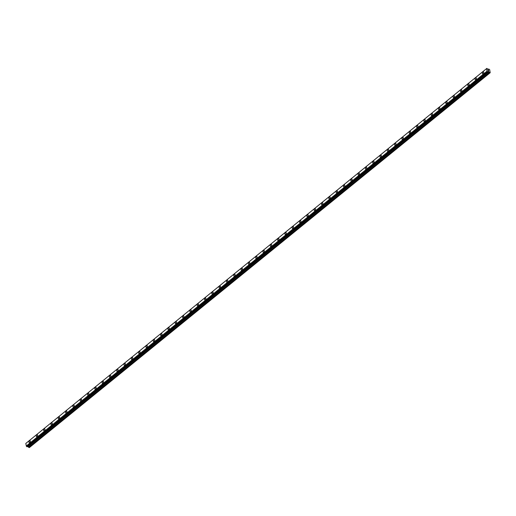 <?xml version="1.0" encoding="UTF-8"?>
<svg xmlns="http://www.w3.org/2000/svg" width="516" height="516" viewBox="0 0 516 516"><rect width="100%" height="100%" fill="white"/><g stroke="black" fill="none" stroke-linecap="round" stroke-linejoin="round"><path stroke-width="0.77" d="M29.315 442.754A1.058 0.619 110.4 0 1 29.006 441.941A1.058 0.619 110.4 0 1 29.535 440.909A1.058 0.619 110.4 0 1 30.051 440.774A1.058 0.619 110.4 0 1 30.36 441.586A1.058 0.619 110.4 0 1 29.831 442.618A1.058 0.619 110.4 0 1 29.315 442.754A1.058 0.619 110.4 0 1 29.006 441.941A1.058 0.619 110.4 0 1 29.535 440.909A1.058 0.619 110.4 0 1 30.051 440.774M36.623 436.807A1.058 0.619 110.4 0 1 36.32 435.994A1.058 0.619 110.4 0 1 36.842 434.962A1.058 0.619 110.4 0 1 37.358 434.827A1.058 0.619 110.4 0 1 37.668 435.639A1.058 0.619 110.4 0 1 37.146 436.665A1.058 0.619 110.4 0 1 36.623 436.807A1.058 0.619 110.4 0 1 36.32 435.994A1.058 0.619 110.4 0 1 36.849 434.962A1.058 0.619 110.4 0 1 37.365 434.827M43.937 430.854A1.058 0.619 110.4 0 1 43.628 430.047A1.058 0.619 110.4 0 1 44.157 429.015A1.058 0.619 110.4 0 1 44.673 428.88A1.058 0.619 110.4 0 1 44.982 429.686A1.058 0.619 110.4 0 1 44.453 430.718A1.058 0.619 110.4 0 1 43.937 430.854A1.058 0.619 110.4 0 1 43.634 430.047A1.058 0.619 110.4 0 1 44.157 429.015A1.058 0.619 110.4 0 1 44.673 428.88M51.252 424.907A1.058 0.619 110.4 0 1 50.942 424.094A1.058 0.619 110.4 0 1 51.471 423.068A1.058 0.619 110.4 0 1 51.987 422.927A1.058 0.619 110.4 0 1 52.297 423.739A1.058 0.619 110.4 0 1 51.768 424.771A1.058 0.619 110.4 0 1 51.252 424.907A1.058 0.619 110.4 0 1 50.942 424.094A1.058 0.619 110.4 0 1 51.471 423.068A1.058 0.619 110.4 0 1 51.987 422.927M58.566 418.96A1.058 0.619 110.4 0 1 58.256 418.147A1.058 0.619 110.4 0 1 58.785 417.115A1.058 0.619 110.4 0 1 59.301 416.98A1.058 0.619 110.4 0 1 59.611 417.792A1.058 0.619 110.4 0 1 59.082 418.824A1.058 0.619 110.4 0 1 58.566 418.96A1.058 0.619 110.4 0 1 58.256 418.147A1.058 0.619 110.4 0 1 58.785 417.115A1.058 0.619 110.4 0 1 59.301 416.98M65.88 413.013A1.058 0.619 110.4 0 1 65.571 412.2A1.058 0.619 110.4 0 1 66.1 411.168A1.058 0.619 110.4 0 1 66.616 411.033M66.093 411.168A1.058 0.619 110.4 0 1 66.609 411.033A1.058 0.619 110.4 0 1 66.919 411.845A1.058 0.619 110.4 0 1 66.396 412.871A1.058 0.619 110.4 0 1 65.874 413.006A1.058 0.619 110.4 0 1 65.571 412.2A1.058 0.619 110.4 0 1 66.093 411.168M73.188 407.06A1.058 0.619 110.4 0 1 72.879 406.253A1.058 0.619 110.4 0 1 73.407 405.221A1.058 0.619 110.4 0 1 73.923 405.086A1.058 0.619 110.4 0 1 74.233 405.892A1.058 0.619 110.4 0 1 73.704 406.924A1.058 0.619 110.4 0 1 73.188 407.06A1.058 0.619 110.4 0 1 72.885 406.253A1.058 0.619 110.4 0 1 73.407 405.221A1.058 0.619 110.4 0 1 73.923 405.086M80.502 401.113A1.058 0.619 110.4 0 1 80.193 400.3A1.058 0.619 110.4 0 1 80.722 399.268A1.058 0.619 110.4 0 1 81.238 399.132A1.058 0.619 110.4 0 1 81.547 399.945A1.058 0.619 110.4 0 1 81.018 400.977A1.058 0.619 110.4 0 1 80.502 401.113A1.058 0.619 110.4 0 1 80.193 400.3A1.058 0.619 110.4 0 1 80.722 399.268A1.058 0.619 110.4 0 1 81.238 399.132M87.817 395.166A1.058 0.619 110.4 0 1 87.507 394.353A1.058 0.619 110.4 0 1 88.036 393.321A1.058 0.619 110.4 0 1 88.552 393.186A1.058 0.619 110.4 0 1 88.862 393.998A1.058 0.619 110.4 0 1 88.333 395.03A1.058 0.619 110.4 0 1 87.817 395.166A1.058 0.619 110.4 0 1 87.507 394.353A1.058 0.619 110.4 0 1 88.036 393.321A1.058 0.619 110.4 0 1 88.552 393.186M95.35 387.374A1.058 0.619 110.4 0 1 95.866 387.239A1.058 0.619 110.4 0 1 96.169 388.045A1.058 0.619 110.4 0 1 95.647 389.077A1.058 0.619 110.4 0 1 95.125 389.212A1.058 0.619 110.4 0 1 94.821 388.406A1.058 0.619 110.4 0 1 95.35 387.374M95.125 389.212A1.058 0.619 110.4 0 1 94.821 388.406A1.058 0.619 110.4 0 1 95.344 387.374A1.058 0.619 110.4 0 1 95.866 387.239M102.439 383.265A1.058 0.619 110.4 0 1 102.129 382.453A1.058 0.619 110.4 0 1 102.658 381.427A1.058 0.619 110.4 0 1 103.174 381.292A1.058 0.619 110.4 0 1 103.484 382.098A1.058 0.619 110.4 0 1 102.955 383.13A1.058 0.619 110.4 0 1 102.439 383.265A1.058 0.619 110.4 0 1 102.136 382.459A1.058 0.619 110.4 0 1 102.658 381.427A1.058 0.619 110.4 0 1 103.174 381.285M109.753 377.319A1.058 0.619 110.4 0 1 109.444 376.506A1.058 0.619 110.4 0 1 109.972 375.474A1.058 0.619 110.4 0 1 110.489 375.338A1.058 0.619 110.4 0 1 110.798 376.151A1.058 0.619 110.4 0 1 110.269 377.183A1.058 0.619 110.4 0 1 109.753 377.319A1.058 0.619 110.4 0 1 109.444 376.506A1.058 0.619 110.4 0 1 109.972 375.474A1.058 0.619 110.4 0 1 110.489 375.338M117.068 371.372A1.058 0.619 110.4 0 1 116.758 370.559A1.058 0.619 110.4 0 1 117.287 369.527A1.058 0.619 110.4 0 1 117.803 369.392A1.058 0.619 110.4 0 1 118.112 370.204A1.058 0.619 110.4 0 1 117.584 371.23A1.058 0.619 110.4 0 1 117.068 371.372A1.058 0.619 110.4 0 1 116.758 370.559A1.058 0.619 110.4 0 1 117.287 369.527A1.058 0.619 110.4 0 1 117.803 369.392M124.601 363.58A1.058 0.619 110.4 0 1 125.117 363.445A1.058 0.619 110.4 0 1 125.42 364.251A1.058 0.619 110.4 0 1 124.898 365.283A1.058 0.619 110.4 0 1 124.375 365.418A1.058 0.619 110.4 0 1 124.072 364.612A1.058 0.619 110.4 0 1 124.601 363.58M124.375 365.418A1.058 0.619 110.4 0 1 124.072 364.612A1.058 0.619 110.4 0 1 124.595 363.58A1.058 0.619 110.4 0 1 125.117 363.445M131.69 359.471A1.058 0.619 110.4 0 1 131.38 358.659A1.058 0.619 110.4 0 1 131.909 357.627A1.058 0.619 110.4 0 1 132.431 357.491A1.058 0.619 110.4 0 1 132.735 358.304A1.058 0.619 110.4 0 1 132.206 359.336A1.058 0.619 110.4 0 1 131.69 359.471A1.058 0.619 110.4 0 1 131.386 358.659A1.058 0.619 110.4 0 1 131.909 357.633A1.058 0.619 110.4 0 1 132.425 357.491M139.004 353.525A1.058 0.619 110.4 0 1 138.694 352.712A1.058 0.619 110.4 0 1 139.223 351.68A1.058 0.619 110.4 0 1 139.739 351.544A1.058 0.619 110.4 0 1 140.049 352.357A1.058 0.619 110.4 0 1 139.52 353.389A1.058 0.619 110.4 0 1 139.004 353.525A1.058 0.619 110.4 0 1 138.694 352.712A1.058 0.619 110.4 0 1 139.223 351.68A1.058 0.619 110.4 0 1 139.739 351.544M146.318 347.571A1.058 0.619 110.4 0 1 146.009 346.765A1.058 0.619 110.4 0 1 146.538 345.733A1.058 0.619 110.4 0 1 147.054 345.597A1.058 0.619 110.4 0 1 147.363 346.404A1.058 0.619 110.4 0 1 146.834 347.436A1.058 0.619 110.4 0 1 146.318 347.571A1.058 0.619 110.4 0 1 146.009 346.765A1.058 0.619 110.4 0 1 146.538 345.733A1.058 0.619 110.4 0 1 147.054 345.597M153.852 339.786A1.058 0.619 110.4 0 1 154.368 339.651A1.058 0.619 110.4 0 1 154.671 340.457A1.058 0.619 110.4 0 1 154.149 341.489A1.058 0.619 110.4 0 1 153.633 341.624A1.058 0.619 110.4 0 1 153.323 340.818A1.058 0.619 110.4 0 1 153.852 339.786M153.633 341.624A1.058 0.619 110.4 0 1 153.323 340.812A1.058 0.619 110.4 0 1 153.845 339.786A1.058 0.619 110.4 0 1 154.368 339.644M160.94 335.677A1.058 0.619 110.4 0 1 160.631 334.865A1.058 0.619 110.4 0 1 161.16 333.833A1.058 0.619 110.4 0 1 161.682 333.697A1.058 0.619 110.4 0 1 161.985 334.51A1.058 0.619 110.4 0 1 161.456 335.542A1.058 0.619 110.4 0 1 160.94 335.677A1.058 0.619 110.4 0 1 160.637 334.865A1.058 0.619 110.4 0 1 161.16 333.833A1.058 0.619 110.4 0 1 161.676 333.697M168.255 329.73A1.058 0.619 110.4 0 1 167.945 328.918A1.058 0.619 110.4 0 1 168.474 327.886A1.058 0.619 110.4 0 1 168.99 327.75A1.058 0.619 110.4 0 1 169.3 328.563A1.058 0.619 110.4 0 1 168.771 329.589A1.058 0.619 110.4 0 1 168.255 329.73A1.058 0.619 110.4 0 1 167.945 328.918A1.058 0.619 110.4 0 1 168.474 327.886A1.058 0.619 110.4 0 1 168.99 327.75M175.569 323.777A1.058 0.619 110.4 0 1 175.259 322.971A1.058 0.619 110.4 0 1 175.788 321.939A1.058 0.619 110.4 0 1 176.304 321.803A1.058 0.619 110.4 0 1 176.614 322.61A1.058 0.619 110.4 0 1 176.085 323.642A1.058 0.619 110.4 0 1 175.569 323.777A1.058 0.619 110.4 0 1 175.259 322.971A1.058 0.619 110.4 0 1 175.788 321.939A1.058 0.619 110.4 0 1 176.304 321.803M183.103 315.992A1.058 0.619 110.4 0 1 183.619 315.85A1.058 0.619 110.4 0 1 183.922 316.663A1.058 0.619 110.4 0 1 183.399 317.695A1.058 0.619 110.4 0 1 182.883 317.83A1.058 0.619 110.4 0 1 182.574 317.017A1.058 0.619 110.4 0 1 183.103 315.992M182.883 317.83A1.058 0.619 110.4 0 1 182.574 317.017A1.058 0.619 110.4 0 1 183.096 315.986A1.058 0.619 110.4 0 1 183.619 315.85M190.198 311.883A1.058 0.619 110.4 0 1 189.888 311.071A1.058 0.619 110.4 0 1 190.41 310.039A1.058 0.619 110.4 0 1 190.933 309.903A1.058 0.619 110.4 0 1 191.236 310.716A1.058 0.619 110.4 0 1 190.707 311.748A1.058 0.619 110.4 0 1 190.191 311.883A1.058 0.619 110.4 0 1 189.882 311.071A1.058 0.619 110.4 0 1 190.41 310.039A1.058 0.619 110.4 0 1 190.926 309.903M197.505 305.93A1.058 0.619 110.4 0 1 197.196 305.124A1.058 0.619 110.4 0 1 197.725 304.092A1.058 0.619 110.4 0 1 198.241 303.956A1.058 0.619 110.4 0 1 198.55 304.762A1.058 0.619 110.4 0 1 198.021 305.795A1.058 0.619 110.4 0 1 197.505 305.93A1.058 0.619 110.4 0 1 197.196 305.124A1.058 0.619 110.4 0 1 197.725 304.092A1.058 0.619 110.4 0 1 198.241 303.956M204.82 299.983A1.058 0.619 110.4 0 1 204.51 299.17A1.058 0.619 110.4 0 1 205.039 298.145A1.058 0.619 110.4 0 1 205.555 298.009A1.058 0.619 110.4 0 1 205.865 298.816A1.058 0.619 110.4 0 1 205.336 299.848A1.058 0.619 110.4 0 1 204.82 299.983A1.058 0.619 110.4 0 1 204.51 299.177A1.058 0.619 110.4 0 1 205.039 298.145A1.058 0.619 110.4 0 1 205.555 298.009M212.353 292.191A1.058 0.619 110.4 0 1 212.869 292.056A1.058 0.619 110.4 0 1 213.173 292.869A1.058 0.619 110.4 0 1 212.65 293.901A1.058 0.619 110.4 0 1 212.134 294.036A1.058 0.619 110.4 0 1 211.824 293.223A1.058 0.619 110.4 0 1 212.353 292.191M212.134 294.036A1.058 0.619 110.4 0 1 211.824 293.223A1.058 0.619 110.4 0 1 212.347 292.191A1.058 0.619 110.4 0 1 212.869 292.056M219.448 288.089A1.058 0.619 110.4 0 1 219.139 287.277A1.058 0.619 110.4 0 1 219.661 286.245A1.058 0.619 110.4 0 1 220.184 286.109A1.058 0.619 110.4 0 1 220.487 286.922A1.058 0.619 110.4 0 1 219.958 287.947A1.058 0.619 110.4 0 1 219.442 288.089A1.058 0.619 110.4 0 1 219.132 287.277A1.058 0.619 110.4 0 1 219.661 286.245A1.058 0.619 110.4 0 1 220.177 286.109M226.756 282.136A1.058 0.619 110.4 0 1 226.447 281.33A1.058 0.619 110.4 0 1 226.975 280.298A1.058 0.619 110.4 0 1 227.492 280.162A1.058 0.619 110.4 0 1 227.801 280.968A1.058 0.619 110.4 0 1 227.272 282A1.058 0.619 110.4 0 1 226.756 282.136A1.058 0.619 110.4 0 1 226.447 281.33A1.058 0.619 110.4 0 1 226.975 280.298A1.058 0.619 110.4 0 1 227.492 280.162M234.07 276.189A1.058 0.619 110.4 0 1 233.761 275.376A1.058 0.619 110.4 0 1 234.29 274.351A1.058 0.619 110.4 0 1 234.806 274.209A1.058 0.619 110.4 0 1 235.115 275.022A1.058 0.619 110.4 0 1 234.587 276.054A1.058 0.619 110.4 0 1 234.07 276.189A1.058 0.619 110.4 0 1 233.761 275.376A1.058 0.619 110.4 0 1 234.29 274.351A1.058 0.619 110.4 0 1 234.806 274.209M241.385 270.242A1.058 0.619 110.4 0 1 241.075 269.429A1.058 0.619 110.4 0 1 241.604 268.397A1.058 0.619 110.4 0 1 242.12 268.262A1.058 0.619 110.4 0 1 242.423 269.075A1.058 0.619 110.4 0 1 241.901 270.107A1.058 0.619 110.4 0 1 241.385 270.242A1.058 0.619 110.4 0 1 241.075 269.429A1.058 0.619 110.4 0 1 241.604 268.397A1.058 0.619 110.4 0 1 242.12 268.262M248.699 264.295A1.058 0.619 110.4 0 1 248.39 263.483A1.058 0.619 110.4 0 1 248.912 262.45A1.058 0.619 110.4 0 1 249.434 262.315A1.058 0.619 110.4 0 1 249.738 263.128A1.058 0.619 110.4 0 1 249.209 264.153A1.058 0.619 110.4 0 1 248.693 264.289A1.058 0.619 110.4 0 1 248.383 263.483A1.058 0.619 110.4 0 1 248.912 262.45A1.058 0.619 110.4 0 1 249.428 262.315M256.007 258.342A1.058 0.619 110.4 0 1 255.697 257.536A1.058 0.619 110.4 0 1 256.226 256.504A1.058 0.619 110.4 0 1 256.742 256.368A1.058 0.619 110.4 0 1 257.052 257.174A1.058 0.619 110.4 0 1 256.523 258.206A1.058 0.619 110.4 0 1 256.007 258.342A1.058 0.619 110.4 0 1 255.697 257.536A1.058 0.619 110.4 0 1 256.226 256.504A1.058 0.619 110.4 0 1 256.742 256.368M263.321 252.395A1.058 0.619 110.4 0 1 263.012 251.582A1.058 0.619 110.4 0 1 263.541 250.55A1.058 0.619 110.4 0 1 264.057 250.415A1.058 0.619 110.4 0 1 264.366 251.228A1.058 0.619 110.4 0 1 263.837 252.26A1.058 0.619 110.4 0 1 263.321 252.395A1.058 0.619 110.4 0 1 263.012 251.582A1.058 0.619 110.4 0 1 263.541 250.55A1.058 0.619 110.4 0 1 264.057 250.415M270.636 246.448A1.058 0.619 110.4 0 1 270.326 245.635A1.058 0.619 110.4 0 1 270.855 244.603A1.058 0.619 110.4 0 1 271.371 244.468A1.058 0.619 110.4 0 1 271.674 245.281A1.058 0.619 110.4 0 1 271.152 246.313A1.058 0.619 110.4 0 1 270.636 246.448A1.058 0.619 110.4 0 1 270.326 245.635A1.058 0.619 110.4 0 1 270.855 244.603A1.058 0.619 110.4 0 1 271.371 244.468M277.95 240.495A1.058 0.619 110.4 0 1 277.64 239.688A1.058 0.619 110.4 0 1 278.169 238.656A1.058 0.619 110.4 0 1 278.685 238.521A1.058 0.619 110.4 0 1 278.988 239.327A1.058 0.619 110.4 0 1 278.459 240.359A1.058 0.619 110.4 0 1 277.943 240.495A1.058 0.619 110.4 0 1 277.634 239.688A1.058 0.619 110.4 0 1 278.163 238.656A1.058 0.619 110.4 0 1 278.679 238.521M285.258 234.548A1.058 0.619 110.4 0 1 284.948 233.735A1.058 0.619 110.4 0 1 285.477 232.71A1.058 0.619 110.4 0 1 285.993 232.568A1.058 0.619 110.4 0 1 286.303 233.38A1.058 0.619 110.4 0 1 285.774 234.412A1.058 0.619 110.4 0 1 285.258 234.548A1.058 0.619 110.4 0 1 284.948 233.735A1.058 0.619 110.4 0 1 285.477 232.71A1.058 0.619 110.4 0 1 285.993 232.574M292.572 228.601A1.058 0.619 110.4 0 1 292.262 227.788A1.058 0.619 110.4 0 1 292.791 226.756A1.058 0.619 110.4 0 1 293.307 226.621A1.058 0.619 110.4 0 1 293.617 227.433A1.058 0.619 110.4 0 1 293.088 228.465A1.058 0.619 110.4 0 1 292.572 228.601A1.058 0.619 110.4 0 1 292.262 227.788A1.058 0.619 110.4 0 1 292.791 226.756A1.058 0.619 110.4 0 1 293.307 226.621M299.886 222.654A1.058 0.619 110.4 0 1 299.577 221.841A1.058 0.619 110.4 0 1 300.106 220.809A1.058 0.619 110.4 0 1 300.622 220.674A1.058 0.619 110.4 0 1 300.925 221.487A1.058 0.619 110.4 0 1 300.402 222.512A1.058 0.619 110.4 0 1 299.886 222.654A1.058 0.619 110.4 0 1 299.577 221.841A1.058 0.619 110.4 0 1 300.106 220.809A1.058 0.619 110.4 0 1 300.622 220.674M307.201 216.701A1.058 0.619 110.4 0 1 306.891 215.894A1.058 0.619 110.4 0 1 307.42 214.862A1.058 0.619 110.4 0 1 307.936 214.727A1.058 0.619 110.4 0 1 308.239 215.533A1.058 0.619 110.4 0 1 307.71 216.565A1.058 0.619 110.4 0 1 307.194 216.701A1.058 0.619 110.4 0 1 306.891 215.894A1.058 0.619 110.4 0 1 307.413 214.862A1.058 0.619 110.4 0 1 307.929 214.727M314.508 210.754A1.058 0.619 110.4 0 1 314.199 209.941A1.058 0.619 110.4 0 1 314.728 208.909A1.058 0.619 110.4 0 1 315.244 208.774A1.058 0.619 110.4 0 1 315.553 209.586A1.058 0.619 110.4 0 1 315.024 210.618A1.058 0.619 110.4 0 1 314.508 210.754A1.058 0.619 110.4 0 1 314.199 209.941A1.058 0.619 110.4 0 1 314.728 208.915A1.058 0.619 110.4 0 1 315.244 208.774M321.823 204.807A1.058 0.619 110.4 0 1 321.513 203.994A1.058 0.619 110.4 0 1 322.042 202.962A1.058 0.619 110.4 0 1 322.558 202.827A1.058 0.619 110.4 0 1 322.868 203.639A1.058 0.619 110.4 0 1 322.339 204.671A1.058 0.619 110.4 0 1 321.823 204.807A1.058 0.619 110.4 0 1 321.513 203.994A1.058 0.619 110.4 0 1 322.042 202.962A1.058 0.619 110.4 0 1 322.558 202.827M329.137 198.854A1.058 0.619 110.4 0 1 328.827 198.047A1.058 0.619 110.4 0 1 329.356 197.015A1.058 0.619 110.4 0 1 329.872 196.88A1.058 0.619 110.4 0 1 330.175 197.686A1.058 0.619 110.4 0 1 329.653 198.718A1.058 0.619 110.4 0 1 329.137 198.854A1.058 0.619 110.4 0 1 328.827 198.047A1.058 0.619 110.4 0 1 329.356 197.015A1.058 0.619 110.4 0 1 329.872 196.88M336.451 192.907A1.058 0.619 110.4 0 1 336.142 192.1A1.058 0.619 110.4 0 1 336.671 191.068A1.058 0.619 110.4 0 1 337.187 190.933A1.058 0.619 110.4 0 1 337.49 191.739A1.058 0.619 110.4 0 1 336.961 192.771A1.058 0.619 110.4 0 1 336.445 192.907A1.058 0.619 110.4 0 1 336.142 192.094A1.058 0.619 110.4 0 1 336.664 191.068A1.058 0.619 110.4 0 1 337.18 190.926M343.759 186.96A1.058 0.619 110.4 0 1 343.45 186.147A1.058 0.619 110.4 0 1 343.978 185.115A1.058 0.619 110.4 0 1 344.495 184.98A1.058 0.619 110.4 0 1 344.804 185.792A1.058 0.619 110.4 0 1 344.275 186.824A1.058 0.619 110.4 0 1 343.759 186.96A1.058 0.619 110.4 0 1 343.456 186.147A1.058 0.619 110.4 0 1 343.978 185.115A1.058 0.619 110.4 0 1 344.495 184.98M351.073 181.013A1.058 0.619 110.4 0 1 350.764 180.2A1.058 0.619 110.4 0 1 351.293 179.168A1.058 0.619 110.4 0 1 351.809 179.033A1.058 0.619 110.4 0 1 352.118 179.845A1.058 0.619 110.4 0 1 351.59 180.871A1.058 0.619 110.4 0 1 351.073 181.013A1.058 0.619 110.4 0 1 350.764 180.2A1.058 0.619 110.4 0 1 351.293 179.168A1.058 0.619 110.4 0 1 351.809 179.033M358.388 175.059A1.058 0.619 110.4 0 1 358.078 174.253A1.058 0.619 110.4 0 1 358.607 173.221A1.058 0.619 110.4 0 1 359.123 173.086A1.058 0.619 110.4 0 1 359.433 173.892A1.058 0.619 110.4 0 1 358.904 174.924A1.058 0.619 110.4 0 1 358.388 175.059A1.058 0.619 110.4 0 1 358.078 174.253A1.058 0.619 110.4 0 1 358.607 173.221A1.058 0.619 110.4 0 1 359.123 173.086M365.702 169.113A1.058 0.619 110.4 0 1 365.392 168.3A1.058 0.619 110.4 0 1 365.921 167.274A1.058 0.619 110.4 0 1 366.437 167.132A1.058 0.619 110.4 0 1 366.741 167.945A1.058 0.619 110.4 0 1 366.212 168.977A1.058 0.619 110.4 0 1 365.696 169.113A1.058 0.619 110.4 0 1 365.392 168.3A1.058 0.619 110.4 0 1 365.915 167.268A1.058 0.619 110.4 0 1 366.431 167.132M373.01 163.166A1.058 0.619 110.4 0 1 372.7 162.353A1.058 0.619 110.4 0 1 373.229 161.321A1.058 0.619 110.4 0 1 373.745 161.186A1.058 0.619 110.4 0 1 374.055 161.998A1.058 0.619 110.4 0 1 373.526 163.03A1.058 0.619 110.4 0 1 373.01 163.166A1.058 0.619 110.4 0 1 372.707 162.353A1.058 0.619 110.4 0 1 373.229 161.321A1.058 0.619 110.4 0 1 373.745 161.186M380.324 157.212A1.058 0.619 110.4 0 1 380.015 156.406A1.058 0.619 110.4 0 1 380.544 155.374A1.058 0.619 110.4 0 1 381.06 155.239A1.058 0.619 110.4 0 1 381.369 156.045A1.058 0.619 110.4 0 1 380.84 157.077A1.058 0.619 110.4 0 1 380.324 157.212A1.058 0.619 110.4 0 1 380.015 156.406A1.058 0.619 110.4 0 1 380.544 155.374A1.058 0.619 110.4 0 1 381.06 155.239M387.639 151.265A1.058 0.619 110.4 0 1 387.329 150.453A1.058 0.619 110.4 0 1 387.858 149.427A1.058 0.619 110.4 0 1 388.374 149.292A1.058 0.619 110.4 0 1 388.683 150.098A1.058 0.619 110.4 0 1 388.155 151.13A1.058 0.619 110.4 0 1 387.639 151.265A1.058 0.619 110.4 0 1 387.329 150.459A1.058 0.619 110.4 0 1 387.858 149.427A1.058 0.619 110.4 0 1 388.374 149.285M394.953 145.319A1.058 0.619 110.4 0 1 394.643 144.506A1.058 0.619 110.4 0 1 395.172 143.474A1.058 0.619 110.4 0 1 395.688 143.338A1.058 0.619 110.4 0 1 395.991 144.151A1.058 0.619 110.4 0 1 395.462 145.183A1.058 0.619 110.4 0 1 394.946 145.319A1.058 0.619 110.4 0 1 394.643 144.506A1.058 0.619 110.4 0 1 395.166 143.474A1.058 0.619 110.4 0 1 395.682 143.338M402.261 139.372A1.058 0.619 110.4 0 1 401.951 138.559A1.058 0.619 110.4 0 1 402.48 137.527A1.058 0.619 110.4 0 1 402.996 137.391A1.058 0.619 110.4 0 1 403.306 138.204A1.058 0.619 110.4 0 1 402.777 139.23A1.058 0.619 110.4 0 1 402.261 139.372A1.058 0.619 110.4 0 1 401.958 138.559A1.058 0.619 110.4 0 1 402.48 137.527A1.058 0.619 110.4 0 1 402.996 137.391M409.575 133.418A1.058 0.619 110.4 0 1 409.265 132.612A1.058 0.619 110.4 0 1 409.794 131.58A1.058 0.619 110.4 0 1 410.31 131.445A1.058 0.619 110.4 0 1 410.62 132.251A1.058 0.619 110.4 0 1 410.091 133.283A1.058 0.619 110.4 0 1 409.575 133.418A1.058 0.619 110.4 0 1 409.265 132.612A1.058 0.619 110.4 0 1 409.794 131.58A1.058 0.619 110.4 0 1 410.31 131.445M417.109 125.633A1.058 0.619 110.4 0 1 417.625 125.491A1.058 0.619 110.4 0 1 417.934 126.304A1.058 0.619 110.4 0 1 417.405 127.336A1.058 0.619 110.4 0 1 416.889 127.471A1.058 0.619 110.4 0 1 416.58 126.659A1.058 0.619 110.4 0 1 417.109 125.633M416.889 127.471A1.058 0.619 110.4 0 1 416.58 126.659A1.058 0.619 110.4 0 1 417.109 125.627A1.058 0.619 110.4 0 1 417.625 125.491M424.204 121.524A1.058 0.619 110.4 0 1 423.894 120.712A1.058 0.619 110.4 0 1 424.423 119.68A1.058 0.619 110.4 0 1 424.939 119.544A1.058 0.619 110.4 0 1 425.242 120.357A1.058 0.619 110.4 0 1 424.72 121.389A1.058 0.619 110.4 0 1 424.197 121.524A1.058 0.619 110.4 0 1 423.894 120.712A1.058 0.619 110.4 0 1 424.416 119.68A1.058 0.619 110.4 0 1 424.932 119.544M431.511 115.571A1.058 0.619 110.4 0 1 431.202 114.765A1.058 0.619 110.4 0 1 431.731 113.733A1.058 0.619 110.4 0 1 432.247 113.597A1.058 0.619 110.4 0 1 432.556 114.404A1.058 0.619 110.4 0 1 432.027 115.436A1.058 0.619 110.4 0 1 431.511 115.571A1.058 0.619 110.4 0 1 431.208 114.765A1.058 0.619 110.4 0 1 431.731 113.733A1.058 0.619 110.4 0 1 432.247 113.597M438.826 109.624A1.058 0.619 110.4 0 1 438.516 108.818A1.058 0.619 110.4 0 1 439.045 107.786A1.058 0.619 110.4 0 1 439.561 107.651A1.058 0.619 110.4 0 1 439.871 108.457A1.058 0.619 110.4 0 1 439.342 109.489A1.058 0.619 110.4 0 1 438.826 109.624A1.058 0.619 110.4 0 1 438.516 108.818A1.058 0.619 110.4 0 1 439.045 107.786A1.058 0.619 110.4 0 1 439.561 107.651M446.14 103.677A1.058 0.619 110.4 0 1 445.83 102.865A1.058 0.619 110.4 0 1 446.359 101.833A1.058 0.619 110.4 0 1 446.875 101.697A1.058 0.619 110.4 0 1 447.185 102.51A1.058 0.619 110.4 0 1 446.656 103.542A1.058 0.619 110.4 0 1 446.14 103.677A1.058 0.619 110.4 0 1 445.83 102.865A1.058 0.619 110.4 0 1 446.359 101.833A1.058 0.619 110.4 0 1 446.875 101.697M453.454 97.73A1.058 0.619 110.4 0 1 453.145 96.918A1.058 0.619 110.4 0 1 453.674 95.886A1.058 0.619 110.4 0 1 454.19 95.75A1.058 0.619 110.4 0 1 454.493 96.563A1.058 0.619 110.4 0 1 453.97 97.589A1.058 0.619 110.4 0 1 453.448 97.73A1.058 0.619 110.4 0 1 453.145 96.918A1.058 0.619 110.4 0 1 453.667 95.886A1.058 0.619 110.4 0 1 454.183 95.75M460.762 91.777A1.058 0.619 110.4 0 1 460.453 90.971A1.058 0.619 110.4 0 1 460.982 89.939A1.058 0.619 110.4 0 1 461.498 89.803A1.058 0.619 110.4 0 1 461.807 90.61A1.058 0.619 110.4 0 1 461.278 91.642A1.058 0.619 110.4 0 1 460.762 91.777A1.058 0.619 110.4 0 1 460.459 90.971A1.058 0.619 110.4 0 1 460.982 89.939A1.058 0.619 110.4 0 1 461.498 89.803M468.077 85.83A1.058 0.619 110.4 0 1 467.767 85.017A1.058 0.619 110.4 0 1 468.296 83.992A1.058 0.619 110.4 0 1 468.812 83.85A1.058 0.619 110.4 0 1 469.121 84.663A1.058 0.619 110.4 0 1 468.593 85.695A1.058 0.619 110.4 0 1 468.077 85.83A1.058 0.619 110.4 0 1 467.767 85.017A1.058 0.619 110.4 0 1 468.296 83.992A1.058 0.619 110.4 0 1 468.812 83.85M475.391 79.883A1.058 0.619 110.4 0 1 475.081 79.071A1.058 0.619 110.4 0 1 475.61 78.039A1.058 0.619 110.4 0 1 476.126 77.903A1.058 0.619 110.4 0 1 476.436 78.716A1.058 0.619 110.4 0 1 475.907 79.748A1.058 0.619 110.4 0 1 475.391 79.883A1.058 0.619 110.4 0 1 475.081 79.071A1.058 0.619 110.4 0 1 475.61 78.039A1.058 0.619 110.4 0 1 476.126 77.903M482.705 73.936A1.058 0.619 110.4 0 1 482.396 73.124A1.058 0.619 110.4 0 1 482.924 72.092A1.058 0.619 110.4 0 1 483.44 71.956A1.058 0.619 110.4 0 1 483.744 72.769A1.058 0.619 110.4 0 1 483.221 73.794A1.058 0.619 110.4 0 1 482.699 73.93A1.058 0.619 110.4 0 1 482.396 73.124A1.058 0.619 110.4 0 1 482.918 72.092A1.058 0.619 110.4 0 1 483.434 71.956M488.136 70.918L488.078 70.576L488.136 70.918M488.678 71.124L488.62 70.782L488.678 71.124M488.729 71.182L488.033 70.563M488.149 70.357L487.988 69.963M488.562 70.46L488.504 70.092L488.562 70.46M488.62 70.569L488.052 69.995M488.046 71.769L490.2 72.711L489.658 69.615L488.768 69.06L487.807 69.221L486.859 68.37L26.129 443.18M486.504 68.686L25.8 443.45L486.588 68.609L487.078 71.414L26.381 446.179L27.077 446.779L487.781 72.008L27.032 446.779M487.73 72.014L487.078 71.414M27.077 446.779L487.813 71.963M27.496 446.437L29.315 447.63L490.019 72.859M25.8 443.45L26.381 446.179M26.161 443.141L486.859 68.37L26.135 443.16M486.949 71.26L26.252 446.024M487.098 71.427L26.393 446.198M487.42 71.814L26.716 446.585M487.446 71.859L26.742 446.63M488.671 69.067L488.284 69.383L488.671 69.067M487.472 71.892L26.774 446.663M487.53 71.937L26.826 446.701M488.233 71.679L27.535 446.45M488.646 71.834L27.941 446.598M488.755 71.918L28.058 446.682M489.278 72.543L28.573 447.314M489.387 72.627L28.69 447.398"/></g></svg>

